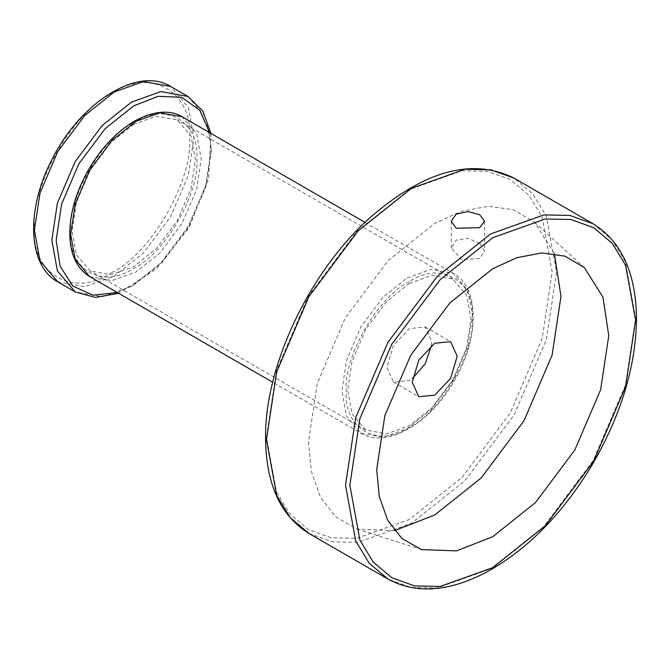 <?xml version="1.0" encoding="UTF-8"?>
<svg xmlns="http://www.w3.org/2000/svg" width="670" height="670" viewBox="0 0 670 670"><rect width="100%" height="100%" fill="white"/><g stroke="black" fill="none" stroke-linecap="round" stroke-linejoin="round"><path stroke-width="0.5" stroke-dasharray="3.35 2.51" d="M133.757 124.268L111.061 142.367L90.165 170.28L76.439 202.34L72.109 231.033L76.439 254.734L90.165 270.94L111.061 274.725L133.757 266.627L156.445 248.528L177.341 220.614L191.067 188.555L195.397 159.854L191.067 136.152L177.341 119.947L156.445 116.161L133.757 124.268M409.337 283.368L432.024 275.269L452.92 279.055L466.647 295.261L470.977 318.962L466.647 347.663L452.92 379.714L432.024 407.636L409.337 425.726L386.64 433.833L365.745 430.048L352.018 413.842L347.688 390.141L352.018 361.44L365.745 329.389L386.64 301.466L409.337 283.368M394.429 530.64L357.261 529.066L335.93 517.039L320.335 496.989L311.274 471.102L308.451 442.1L317.32 383.315L345.435 317.655L388.24 260.479L434.713 223.411L461.236 211.352L488.187 206.26L513.346 209.735L534.434 222.197L554.383 253.595M479.879 243.378L468.146 238.411L456.169 240.161L451.295 247.975L461.437 259.65L479.678 258.519L484.552 251.367L479.879 243.378M431.597 345.293L431.815 341.574L425.232 327.019L409.337 328.593L393.441 345.377L386.85 367.529L393.441 382.084L409.337 380.51L412.452 378.458M409.337 281.693C378.115 296.458 343.417 356.557 346.239 390.978C343.417 428.649 378.115 448.682 409.337 427.401C440.55 412.636 475.248 352.537 472.425 318.124C475.248 280.454 440.55 260.421 409.337 281.693M407.159 277.924L431.187 269.348L453.314 273.36L467.844 290.512L472.425 315.612L467.844 345.996L453.314 379.94L431.187 409.496L407.159 428.658L383.131 437.242L361.004 433.23L346.474 416.07L341.893 390.978L346.474 360.586L361.004 326.65L383.131 297.095L407.159 277.924M133.757 122.593C164.971 101.312 199.668 121.345 196.846 159.016C199.668 193.437 164.971 253.536 133.757 268.302C102.535 289.582 67.838 269.549 70.66 231.87C67.838 197.457 102.535 137.358 133.757 122.593M89.78 276.643L111.907 280.646L135.926 272.07L159.954 252.908L182.081 223.353L196.62 189.409L201.201 159.016L196.62 133.925L182.081 116.764M266.467 437.033L276.501 370.518L308.309 296.224L356.741 231.527L409.337 189.585L461.923 170.8L487.509 171.336L510.356 179.577L528.915 195.238L542.172 217.139L552.197 272.07L542.172 338.584L510.356 412.879L461.923 477.576L409.337 519.518L356.741 538.295L331.156 537.767L308.309 529.526L289.758 513.865L276.501 491.964L266.467 437.033M308.954 533.446L332.144 541.812L358.123 542.348L411.506 523.287L464.896 480.708L514.066 415.023L546.368 339.598L556.552 272.07L546.368 216.301L532.91 194.074L514.066 178.17M593.118 223.805L611.953 239.709L625.412 261.937L635.596 317.706L625.412 385.233L593.118 460.659L543.948 526.344L490.557 568.922L437.167 587.992L411.187 587.448L387.997 579.081M117.275 292.514L133.757 285.052L162.316 262.263L188.622 227.13L205.899 186.771L211.352 150.649L209.584 132.643M187.985 96.488L205.749 117.459L211.352 148.137L205.749 185.272L187.985 226.762L160.942 262.883L131.58 286.308L102.217 296.793L75.174 291.894M111.999 272.489C73.608 298.661 30.929 274.022 34.404 227.683C30.929 185.356 73.608 111.446 111.999 93.281C150.39 67.109 193.061 91.748 189.593 138.087C193.061 180.414 150.39 254.332 111.999 272.489M57.762 281.844L84.814 286.743L114.176 276.258L143.539 252.833L170.582 216.712L188.345 175.222L193.948 138.087L188.345 107.409L170.582 86.438M365.016 222.381L453.314 273.36C479.996 287.681 479.385 338.978 454.193 381.021C430.274 423.381 386.632 449.051 361.004 433.23L272.715 382.26M452.92 279.055L177.341 119.947M365.745 430.048L90.165 270.94M534.434 222.197L584.374 267.606M357.261 529.066L421.556 549.609M451.295 221.175L451.295 247.975M484.552 221.175L484.552 251.367M425.232 327.019L450.617 341.675M393.441 382.084L418.817 396.741M210.933 133.422L208.68 178.681L189.116 227.406L156.696 268.72L118.632 293.301"/><path stroke-width="1" d="M554.383 253.595L560.983 296.308L552.114 355.092L523.999 420.752L481.194 477.936L434.713 515.004L394.429 530.64M492.735 268.72L517.106 257.632L541.871 252.95L564.994 256.149L584.374 267.606L602.975 297.246L608.762 335.712L600.621 389.731L574.785 450.072L535.447 502.617L492.735 536.687L456.53 550.899L421.556 549.609L401.95 538.554L387.62 520.129L379.287 496.344L376.699 469.695L384.848 415.668L410.685 355.326L450.022 302.781L492.735 268.72M412.452 378.458L425.232 363.726L431.597 345.293M456.169 228.236L451.295 221.175L456.169 214.107L467.92 211.578L479.678 214.66L484.552 221.175L479.678 227.683L456.169 228.236M457.2 356.222L450.617 378.382L434.713 395.166L418.817 396.741L412.234 382.185L418.817 360.024L434.713 343.249L450.617 341.675L457.2 356.222M135.926 121.337L111.907 140.499L89.78 170.054L75.241 203.998L70.66 234.383L75.241 259.483L89.78 276.643C77.159 268.829 70.501 255.144 69.797 235.58C69.504 214.04 75.877 191.838 88.901 168.982C101.53 147.635 116.697 131.705 134.394 121.186C157.869 108.255 174.141 111.572 182.081 116.764L159.954 112.761L135.926 121.337M635.596 320.218L625.571 265.286L612.313 243.394L593.754 227.725L570.907 219.484L545.321 218.956L492.735 237.733L440.148 279.675L391.707 344.372L359.899 418.666L349.866 485.181L359.899 540.12L373.156 562.013L391.707 577.674L414.554 585.915L440.148 586.451L492.735 567.666L545.321 525.724L593.754 461.027L625.571 386.732L635.596 320.218M266.467 439.545L276.651 495.314L290.11 517.542L308.954 533.446C280.504 515.867 266.049 484.15 265.563 438.289C264.566 365.326 310.52 269.499 372.051 215.899C425.458 170.255 472.794 157.676 514.066 178.17L490.876 169.803L464.896 169.259L411.506 188.329L358.123 230.907L308.945 296.592L276.651 372.017L266.467 439.545M387.997 579.081L369.162 563.185L355.703 540.95L345.519 485.181L355.703 417.653L387.997 342.228L437.167 276.551L490.557 233.964L543.948 214.903L569.927 215.439L593.118 223.805C621.559 241.384 636.023 273.1 636.5 318.962C635.822 367.068 620.738 416.204 591.258 466.379C561.309 515.347 525.933 550.849 485.139 572.9C447.828 591.953 415.442 594.014 387.997 579.081L308.954 533.446M209.584 132.643L199.786 110.265L181.645 97.292L158.128 96.304L133.757 105.843L105.19 128.623L78.884 163.765L61.607 204.115L56.154 240.245L60.082 266.124L72.695 285.998L93.004 295.227L117.275 292.514M118.632 293.301L95.366 297.421L75.174 291.894L57.411 270.923L51.808 240.245L57.411 203.111L75.174 161.621L102.217 125.499L131.58 102.075L160.942 91.589L187.985 96.488L202.876 111.212L210.933 133.422M187.985 96.488L170.582 86.438L143.539 81.539L114.176 92.025L84.814 115.449L57.762 151.571L39.999 193.061L34.404 230.195L39.999 260.873L57.762 281.844L75.174 291.894M89.78 276.643L272.715 382.26M182.081 116.764L365.016 222.381M514.066 178.17L593.118 223.805M170.582 86.438C138.07 66.054 80.861 102.167 52.712 158.078C25.82 208.094 27.185 265.345 57.762 281.844"/></g></svg>
